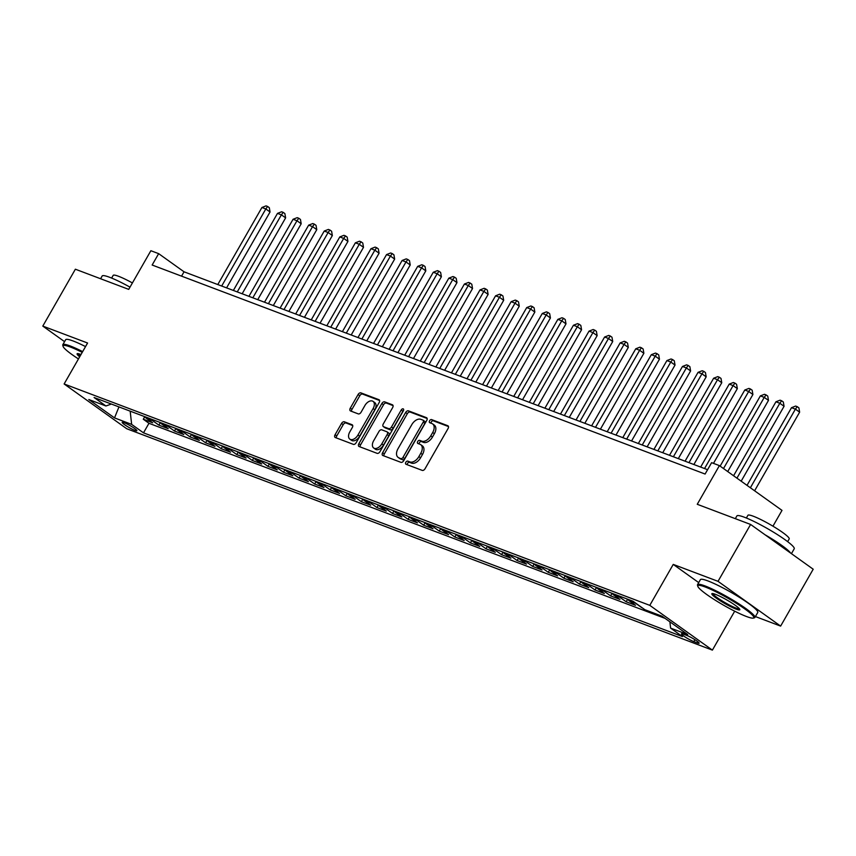 <?xml version="1.0" encoding="UTF-8"?>
<svg xmlns="http://www.w3.org/2000/svg" width="856" height="856" viewBox="0 0 856 856"><rect width="100%" height="100%" fill="white"/><g stroke="black" fill="none" stroke-linecap="round" stroke-linejoin="round"><path stroke-width="1.28" d="M405.819 462.283A1.819 1.124 -54.4 0 0 405.83 464.166A1.819 1.124 -54.4 0 0 405.99 464.252L422.243 470.393A2.589 1.605 -54.4 0 0 425.047 468.735L448.062 428.546A2.589 1.605 -54.4 0 0 448.052 425.86A2.589 1.605 -54.4 0 0 447.816 425.732L431.574 419.59A1.819 1.124 -54.4 0 0 429.605 420.745A1.819 1.124 -54.4 0 0 429.616 422.629A1.819 1.124 -54.4 0 0 429.787 422.714L431.884 423.517A8.303 5.125 -54.4 0 1 432.622 423.902A8.303 5.125 -54.4 0 1 432.687 432.505L430.761 435.854A8.303 5.125 -54.4 0 1 421.783 441.15L419.675 440.359A1.819 1.124 -54.4 0 0 417.717 441.514A1.819 1.124 -54.4 0 0 417.728 443.397A1.819 1.124 -54.4 0 0 417.889 443.483L419.986 444.275A8.303 5.125 -54.4 0 1 420.724 444.671A8.303 5.125 -54.4 0 1 420.788 453.273L418.873 456.623A8.303 5.125 -54.4 0 1 409.885 461.919L407.788 461.127A1.819 1.124 -54.4 0 0 405.819 462.283M420.724 444.671L422.415 445.88A8.303 5.125 -54.4 0 1 422.479 454.483L420.564 457.832A8.303 5.125 -54.4 0 1 411.575 463.128L409.478 462.336A1.819 1.124 -54.4 0 0 407.51 463.492A1.819 1.124 -54.4 0 0 407.189 464.701M448.49 426.555L433.264 420.799A1.819 1.124 -54.4 0 0 431.296 421.965A1.819 1.124 -54.4 0 0 430.975 423.174M432.622 423.902L434.313 425.111A8.303 5.125 -54.4 0 1 434.377 433.714L432.462 437.063A8.303 5.125 -54.4 0 1 423.474 442.359L421.366 441.568A1.819 1.124 -54.4 0 0 419.408 442.723A1.819 1.124 -54.4 0 0 419.087 443.932M134.959 430.418A8.453 1.081 -150.2 0 0 136.885 430.75A8.453 1.081 -150.2 0 0 132.466 427.048A8.453 1.081 -150.2 0 0 124.131 422.682A8.453 1.081 -150.2 0 0 122.205 422.35A8.453 1.081 -150.2 0 0 126.624 426.042A8.453 1.081 -150.2 0 0 134.959 430.418M344.337 421.794A2.589 1.605 -54.4 0 0 341.533 423.453L335.07 434.73A2.589 1.605 -54.4 0 0 335.092 437.416A2.589 1.605 -54.4 0 0 335.317 437.534L353.357 444.36A2.589 1.605 -54.4 0 0 356.171 442.702L379.187 402.513A2.589 1.605 -54.4 0 0 379.165 399.816A2.589 1.605 -54.4 0 0 378.94 399.699L360.9 392.872A2.589 1.605 -54.4 0 0 358.086 394.53L350.286 408.151A2.589 1.605 -54.4 0 0 350.307 410.837A2.589 1.605 -54.4 0 0 350.543 410.966L358.257 413.887A2.589 1.605 -54.4 0 0 361.072 412.228L364.934 405.476A6.944 4.28 -54.4 0 1 373.066 401.378A6.944 4.28 -54.4 0 1 373.12 408.569L357.958 435.03A6.944 4.28 -54.4 0 1 349.837 439.128A6.944 4.28 -54.4 0 1 349.783 431.938L352.308 427.529A2.589 1.605 -54.4 0 0 352.287 424.833A2.589 1.605 -54.4 0 0 352.062 424.715L344.337 421.794L346.027 423.003A2.589 1.605 -54.4 0 0 343.224 424.662L336.761 435.939A2.589 1.605 -54.4 0 0 336.344 437.93M755.409 616.566L780.629 626.1L718.024 581.331L750.605 524.45L697.255 504.291L719.404 465.611L711.614 462.668L705.098 474.042L152.143 265.028L158.66 253.654L150.87 250.712L128.721 289.382L75.371 269.212L42.8 326.093L64.564 341.651M718.024 581.331L673.244 564.404L649.79 605.353L64.125 383.97L87.579 343.021L42.8 326.093M382.621 452.696A2.589 1.605 -54.4 0 0 382.643 455.392A2.589 1.605 -54.4 0 0 382.867 455.51L400.908 462.336A2.589 1.605 -54.4 0 0 403.722 460.678L426.737 420.478A2.589 1.605 -54.4 0 0 426.716 417.792A2.589 1.605 -54.4 0 0 426.491 417.675L408.451 410.848A2.589 1.605 -54.4 0 0 405.637 412.506L382.621 452.696L384.312 453.915A2.589 1.605 -54.4 0 0 383.895 455.895M377.132 453.348L359.092 446.522A2.589 1.605 -54.4 0 1 358.867 446.404A2.589 1.605 -54.4 0 1 358.846 443.718L381.862 403.518A2.589 1.605 -54.4 0 1 384.676 401.86L392.39 404.781A2.589 1.605 -54.4 0 1 392.626 404.909A2.589 1.605 -54.4 0 1 392.647 407.595L383.306 423.891A2.589 1.605 -54.4 0 0 383.328 426.588A2.589 1.605 -54.4 0 0 383.563 426.705L388.678 428.642A2.589 1.605 -54.4 0 0 391.492 426.984L401.207 410.013A1.819 1.124 -54.4 0 1 403.337 408.943A1.819 1.124 -54.4 0 1 403.347 410.827L379.946 451.69A2.589 1.605 -54.4 0 1 377.132 453.348M750.605 524.45L813.2 569.219L780.629 626.1M144.771 416.679L143.294 419.237L152.646 422.778L146.472 418.359L152.7 420.713A10.572 8.207 -69.3 0 1 151.052 419.055M160.34 422.564L158.874 425.132L168.225 428.663L162.041 424.244L168.279 426.598A10.572 8.207 -69.3 0 1 166.631 424.94M175.919 428.449L174.453 431.017L183.794 434.548L177.62 430.129L183.847 432.483A10.572 8.207 -69.3 0 1 182.21 430.825M191.498 434.334L190.032 436.902L199.373 440.433L193.199 436.025L199.427 438.379A10.572 8.207 -69.3 0 1 197.779 436.71M207.077 440.23L205.601 442.787L214.952 446.329L208.778 441.91L215.006 444.264A10.572 8.207 -69.3 0 1 213.358 442.606M222.646 446.115L221.18 448.683L230.521 452.214L224.347 447.795L230.585 450.149A10.572 8.207 -69.3 0 1 228.937 448.49M238.225 452L236.759 454.568L246.1 458.099L239.926 453.68L246.154 456.034A10.572 8.207 -69.3 0 1 244.516 454.375M253.804 457.885L252.327 460.453L261.679 463.984L255.505 459.576L261.733 461.93A10.572 8.207 -69.3 0 1 260.085 460.26M269.373 463.781L267.907 466.338L277.258 469.88L271.074 465.461L277.312 467.815A10.572 8.207 -69.3 0 1 275.664 466.156M284.952 469.666L283.486 472.234L292.827 475.765L286.653 471.346L292.88 473.7A10.572 8.207 -69.3 0 1 291.243 472.041M300.531 475.551L299.065 478.119L308.406 481.65L302.232 477.231L308.46 479.595A10.572 8.207 -69.3 0 1 306.812 477.926M316.11 481.436L314.634 484.004L323.985 487.535L317.811 483.126L324.039 485.48A10.572 8.207 -69.3 0 1 322.391 483.822M331.679 487.332L330.213 489.9L339.554 493.43L333.38 489.011L339.618 491.365A10.572 8.207 -69.3 0 1 337.97 489.707M347.258 493.216L345.792 495.785L355.133 499.315L348.959 494.896L355.187 497.25A10.572 8.207 -69.3 0 1 353.549 495.592M362.837 499.102L361.36 501.67L370.712 505.2L364.538 500.781L370.766 503.146A10.572 8.207 -69.3 0 1 369.118 501.477M378.416 504.997L376.94 507.555L386.291 511.086L380.118 506.677L386.345 509.031A10.572 8.207 -69.3 0 1 384.697 507.373M393.985 510.882L392.519 513.45L401.86 516.981L395.686 512.562L401.924 514.916A10.572 8.207 -69.3 0 1 400.276 513.258M409.564 516.767L408.098 519.335L417.439 522.866L411.265 518.447L417.493 520.801A10.572 8.207 -69.3 0 1 415.845 519.143M425.143 522.652L423.666 525.22L433.018 528.751L426.844 524.343L433.072 526.697A10.572 8.207 -69.3 0 1 431.424 525.028M440.712 528.548L439.246 531.105L448.598 534.636L442.413 530.228L448.651 532.582A10.572 8.207 -69.3 0 1 447.003 530.923M456.291 534.433L454.825 537.001L464.166 540.532L457.992 536.113L464.22 538.467A10.572 8.207 -69.3 0 1 462.582 536.808M471.87 540.318L470.404 542.886L479.745 546.417L473.571 541.998L479.799 544.352A10.572 8.207 -69.3 0 1 478.151 542.693M487.449 546.203L485.973 548.771L495.324 552.302L489.151 547.894L495.378 550.248A10.572 8.207 -69.3 0 1 493.73 548.578M503.018 552.099L501.552 554.656L510.893 558.198L504.719 553.779L510.957 556.133A10.572 8.207 -69.3 0 1 509.309 554.474M518.597 557.984L517.131 560.552L526.472 564.083L520.298 559.663L526.526 562.018A10.572 8.207 -69.3 0 1 524.889 560.359M534.176 563.869L532.7 566.437L542.051 569.968L535.877 565.548L542.105 567.903A10.572 8.207 -69.3 0 1 540.457 566.244M549.745 569.754L548.279 572.322L557.63 575.853L551.446 571.444L557.684 573.798A10.572 8.207 -69.3 0 1 556.036 572.129M565.324 575.649L563.858 578.207L573.199 581.748L567.025 577.329L573.253 579.683A10.572 8.207 -69.3 0 1 571.615 578.025M580.903 581.534L579.437 584.102L588.778 587.633L582.604 583.214L588.832 585.568A10.572 8.207 -69.3 0 1 587.184 583.91M596.482 587.419L595.006 589.987L604.357 593.518L598.183 589.099L604.411 591.453A10.572 8.207 -69.3 0 1 602.763 589.795M612.051 593.304L610.585 595.872L619.926 599.403L613.752 594.995L619.99 597.349A10.572 8.207 -69.3 0 1 618.342 595.69M627.63 599.2L626.164 601.757L635.505 605.299L629.331 600.88L635.559 603.234A10.572 8.207 -69.3 0 1 634.489 602.282M686.758 635.409L683.334 634.114A8.196 1.038 -150.2 0 0 681.462 633.793A8.196 1.038 -150.2 0 0 685.742 637.378A8.196 1.038 -150.2 0 0 693.82 641.615L697.244 642.91A8.196 1.038 -150.2 0 0 699.117 643.231A8.196 1.038 -150.2 0 0 694.837 639.646A8.196 1.038 -150.2 0 0 686.758 635.409M649.79 605.353L712.395 650.121L126.731 428.738L64.125 383.97M143.294 419.237L148.965 423.292L143.498 432.847L682.435 636.564L670.59 628.101L669.884 621.82M143.498 432.847L131.653 424.383L114.522 417.899L88.799 399.517L105.93 405.99L94.096 397.516L633.033 601.233L644.868 609.707L662.009 616.181L687.721 634.574L670.59 628.101M641.733 607.653L635.559 603.234M626.164 601.757L619.99 597.349M610.585 595.872L604.411 591.453M595.006 589.987L588.832 585.568M579.437 584.102L573.253 579.683M563.858 578.207L557.684 573.798M548.279 572.322L542.105 567.903M532.7 566.437L526.526 562.018M517.131 560.552L510.957 556.133M501.552 554.656L495.378 550.248M485.973 548.771L479.799 544.352M470.404 542.886L464.22 538.467M454.825 537.001L448.651 532.582M439.246 531.105L433.072 526.697M423.666 525.22L417.493 520.801M408.098 519.335L401.924 514.916M392.519 513.45L386.345 509.031M376.94 507.555L370.766 503.146M361.36 501.67L355.187 497.25M345.792 495.785L339.618 491.365M330.213 489.9L324.039 485.48M314.634 484.004L308.46 479.595M299.065 478.119L292.88 473.7M283.486 472.234L277.312 467.815M267.907 466.338L261.733 461.93M252.327 460.453L246.154 456.034M236.759 454.568L230.585 450.149M221.18 448.683L215.006 444.264M205.601 442.787L199.427 438.379M190.032 436.902L183.847 432.483M174.453 431.017L168.279 426.598M158.874 425.132L152.7 420.713M148.965 423.292L665.091 618.385M772.947 526.183L781.999 510.379L719.404 465.611M734.694 611.184L712.395 650.121M707.591 469.698L184.04 271.801L158.66 253.654M181.547 276.146L184.04 271.801M627.683 599.221A10.572 8.207 110.7 0 0 629.331 600.88M612.115 593.326A10.572 8.207 110.7 0 0 613.752 594.995M596.536 587.441A10.572 8.207 110.7 0 0 598.183 589.099M580.957 581.556A10.572 8.207 110.7 0 0 582.604 583.214M565.377 575.671A10.572 8.207 110.7 0 0 567.025 577.329M549.809 569.775A10.572 8.207 110.7 0 0 551.446 571.444M534.23 563.89A10.572 8.207 110.7 0 0 535.877 565.548M518.65 558.005A10.572 8.207 110.7 0 0 520.298 559.663M503.082 552.12A10.572 8.207 110.7 0 0 504.719 553.779M487.503 546.224A10.572 8.207 110.7 0 0 489.151 547.894M471.924 540.339A10.572 8.207 110.7 0 0 473.571 541.998M456.344 534.454A10.572 8.207 110.7 0 0 457.992 536.113M440.776 528.569A10.572 8.207 110.7 0 0 442.413 530.228M425.197 522.674A10.572 8.207 110.7 0 0 426.844 524.343M409.617 516.789A10.572 8.207 110.7 0 0 411.265 518.447M394.038 510.904A10.572 8.207 110.7 0 0 395.686 512.562M378.47 505.008A10.572 8.207 110.7 0 0 380.118 506.677M362.89 499.123A10.572 8.207 110.7 0 0 364.538 500.781M347.311 493.238A10.572 8.207 110.7 0 0 348.959 494.896M331.743 487.353A10.572 8.207 110.7 0 0 333.38 489.011M316.164 481.457A10.572 8.207 110.7 0 0 317.811 483.126M300.584 475.572A10.572 8.207 110.7 0 0 302.232 477.231M285.005 469.687A10.572 8.207 110.7 0 0 286.653 471.346M269.437 463.802A10.572 8.207 110.7 0 0 271.074 465.461M253.858 457.906A10.572 8.207 110.7 0 0 255.505 459.576M238.278 452.022A10.572 8.207 110.7 0 0 239.926 453.68M222.71 446.137A10.572 8.207 110.7 0 0 224.347 447.795M207.131 440.252A10.572 8.207 110.7 0 0 208.778 441.91M191.551 434.356A10.572 8.207 110.7 0 0 193.199 436.025M175.972 428.471A10.572 8.207 110.7 0 0 177.62 430.129M160.404 422.586A10.572 8.207 110.7 0 0 162.041 424.244M105.93 405.99L111.376 404.053M144.825 416.701A10.572 8.207 110.7 0 0 146.472 418.359M130.176 411.158L131.653 424.383M114.522 417.899L118.952 406.921M673.244 564.404L698.71 582.604M427.155 418.498L410.142 412.057A2.589 1.605 -54.4 0 0 407.328 413.716L384.312 453.915M401.015 458.57A1.819 1.124 -54.4 0 0 402.983 457.414L423.196 422.126A1.819 1.124 -54.4 0 0 423.174 420.243A1.819 1.124 -54.4 0 0 423.014 420.157L420.799 419.322A8.303 5.125 -54.4 0 0 411.811 424.619L397.997 448.737A8.303 5.125 -54.4 0 0 398.061 457.339A8.303 5.125 -54.4 0 0 398.8 457.735L402.716 459.779A1.819 1.124 -54.4 0 0 404.674 458.623L402.983 457.414M423.313 420.371L424.704 421.366A1.819 1.124 -54.4 0 1 424.865 421.452A1.819 1.124 -54.4 0 1 424.886 423.335L404.674 458.623M398.061 457.339L399.763 458.549A8.303 5.125 -54.4 0 0 400.49 458.944L398.8 457.735M402.716 459.779L400.49 458.944M393.065 405.605L386.366 403.069A2.589 1.605 -54.4 0 0 383.552 404.728L360.536 444.927A2.589 1.605 -54.4 0 0 360.119 446.907M384.825 427.615A2.589 1.605 -54.4 0 0 385.018 427.797A2.589 1.605 -54.4 0 0 385.254 427.914L390.368 429.851A2.589 1.605 -54.4 0 0 393.182 428.193L402.898 411.222L401.207 410.013M403.518 410.473A1.819 1.124 -54.4 0 0 402.898 411.222M373.623 440.808A6.944 4.28 -54.4 0 0 373.676 447.998A6.944 4.28 -54.4 0 0 381.797 443.9L387.137 434.581A2.589 1.605 -54.4 0 0 387.115 431.895A2.589 1.605 -54.4 0 0 386.891 431.766L381.765 429.83A2.589 1.605 -54.4 0 0 378.962 431.488L373.623 440.808M373.676 447.998L375.367 449.207A6.944 4.28 -54.4 0 0 383.488 445.109L381.797 443.9M388.581 432.976A2.589 1.605 -54.4 0 1 388.817 433.104A2.589 1.605 -54.4 0 1 388.827 435.79L383.488 445.109M352.726 425.539L346.027 423.003M349.837 439.128L351.527 440.337A6.944 4.28 -54.4 0 0 359.648 436.239L357.958 435.03M373.066 401.378L374.757 402.588A6.944 4.28 -54.4 0 1 374.81 409.778L359.648 436.239M379.604 400.522L362.591 394.092A2.589 1.605 -54.4 0 0 359.788 395.74L351.976 409.361A2.589 1.605 -54.4 0 0 351.559 411.351M754.607 490.788L799.632 412.175L795.406 409.147L791.511 407.681L747.02 485.363M750.38 487.77L795.406 409.147L797.203 406.654L798.894 407.863L799.632 412.175M791.511 407.681L795.641 406.065L797.203 406.654M746.464 616.502A32.25 4.098 -150.2 0 0 753.312 618.096A32.25 4.098 -150.2 0 0 738.6 604.711A32.25 4.098 -150.2 0 0 705.183 586.981A32.25 4.098 -150.2 0 0 697.811 586.307A32.25 4.098 -150.2 0 0 716.354 600.88A32.25 4.098 -150.2 0 0 746.464 616.502M697.811 586.307L697.512 585.247A33.042 4.205 29.8 0 1 697.544 584.637A33.042 4.205 29.8 0 1 705.066 585.943A33.042 4.205 29.8 0 1 737.626 603.031A33.042 4.205 29.8 0 1 754.885 617.486A33.042 4.205 29.8 0 1 754.382 617.818L753.312 618.096M736.139 609.13A16.125 2.054 29.8 0 1 719.436 600.259A16.125 2.054 29.8 0 1 712.074 593.572A16.125 2.054 29.8 0 1 715.498 594.364A16.125 2.054 29.8 0 1 730.553 602.175A16.125 2.054 29.8 0 1 739.83 609.461A16.125 2.054 29.8 0 1 736.139 609.13M712.877 593.582A15.333 1.947 -150.2 0 0 721.351 600.42A15.333 1.947 -150.2 0 0 736.021 608.081A15.333 1.947 -150.2 0 0 739.413 608.777M735.325 518.672L736.888 515.933A33.042 4.205 29.8 0 1 744.41 517.238A33.042 4.205 29.8 0 1 776.981 534.326A33.042 4.205 29.8 0 1 794.229 548.782L791.436 553.661M764.986 534.743A33.042 4.205 29.8 0 1 790.602 553.062M746.368 518.008L747.919 515.301A23.786 3.028 29.8 0 1 753.333 516.232A23.786 3.028 29.8 0 1 776.777 528.537A23.786 3.028 29.8 0 1 789.2 538.948L787.648 541.645M697.544 584.637L700.411 579.64A33.042 4.205 29.8 0 1 707.933 580.935A33.042 4.205 29.8 0 1 740.494 598.023A33.042 4.205 29.8 0 1 757.753 612.479L754.885 617.486M82.219 352.372A32.25 4.098 -150.2 0 0 70.449 347.055A32.25 4.098 -150.2 0 0 63.077 346.38A32.25 4.098 -150.2 0 0 78.463 358.942M63.077 346.38L62.777 345.321A33.042 4.205 29.8 0 1 62.809 344.711A33.042 4.205 29.8 0 1 70.331 346.006A33.042 4.205 29.8 0 1 82.668 351.602M79.694 356.802A16.125 2.054 29.8 0 1 77.35 353.646A16.125 2.054 29.8 0 1 80.774 354.438A16.125 2.054 29.8 0 1 80.999 354.523M78.142 353.656A15.333 1.947 -150.2 0 0 80.164 355.978M100.591 278.746L102.164 276.007A33.042 4.205 29.8 0 1 109.686 277.301A33.042 4.205 29.8 0 1 130.005 287.145M111.633 278.072L113.185 275.375A23.786 3.028 29.8 0 1 118.599 276.306A23.786 3.028 29.8 0 1 132.412 282.94M62.809 344.711L65.677 339.714A33.042 4.205 29.8 0 1 73.199 341.009A33.042 4.205 29.8 0 1 85.536 346.594M741.168 481.179L784.064 406.29L779.827 403.262L775.943 401.785L733.581 475.754M736.941 478.151L779.827 403.262L781.624 400.769L783.315 401.978L784.064 406.29M775.943 401.785L780.073 400.18L781.624 400.769M727.728 471.57L768.485 400.394L764.258 397.377L760.363 395.9L720.131 466.135M723.502 468.542L764.258 397.377L766.045 394.884L767.746 396.093L768.485 400.394M760.363 395.9L764.494 394.295L766.045 394.884M713.476 463.374L752.906 394.509L748.679 391.481L744.784 390.015L700.647 467.076M704.542 468.553L748.679 391.481L750.477 388.999L752.167 390.208L752.906 394.509M744.784 390.015L748.914 388.41L750.477 388.999M693.863 464.519L737.337 388.624L733.1 385.596L729.205 384.13L685.067 461.191M688.962 462.668L733.1 385.596L734.897 383.103L736.588 384.312L737.337 388.624M729.205 384.13L733.335 382.514L734.897 383.103M678.294 458.623L721.758 382.739L717.531 379.711L713.637 378.234L669.499 455.306M673.394 456.772L717.531 379.711L719.318 377.218L721.009 378.427L721.758 382.739M713.637 378.234L717.767 376.629L719.318 377.218M662.715 452.738L706.179 376.843L701.952 373.826L698.057 372.349L653.92 449.411M657.815 450.887L701.952 373.826L703.75 371.333L705.44 372.542L706.179 376.843M698.057 372.349L702.188 370.744L703.75 371.333M647.136 446.853L690.599 370.958L686.373 367.93L682.478 366.464L638.341 443.526M642.235 445.002L686.373 367.93L688.171 365.437L689.861 366.657L690.599 370.958M682.478 366.464L686.608 364.849L688.171 365.437M631.567 440.968L675.031 365.073L670.794 362.045L666.899 360.579L622.772 437.641M626.667 439.117L670.794 362.045L672.591 359.552L674.282 360.761L675.031 365.073M666.899 360.579L671.04 358.964L672.591 359.552M615.988 435.073L659.452 359.188L655.225 356.16L651.33 354.684L607.193 431.756M611.088 433.222L655.225 356.16L657.012 353.667L658.713 354.876L659.452 359.188M651.33 354.684L655.461 353.079L657.012 353.667M600.409 429.188L643.873 353.293L639.646 350.275L635.751 348.799L591.614 425.86M595.509 427.337L639.646 350.275L641.444 347.782L643.134 348.991L643.873 353.293M635.751 348.799L639.881 347.194L641.444 347.782M584.83 423.303L628.304 347.408L624.067 344.38L620.172 342.914L576.035 419.975M579.929 421.452L624.067 344.38L625.864 341.886L627.555 343.106L628.304 347.408M620.172 342.914L624.302 341.298L625.864 341.886M569.261 417.418L612.725 341.523L608.498 338.495L604.603 337.018L560.466 414.09M564.361 415.556L608.498 338.495L610.285 336.001L611.976 337.21L612.725 341.523M604.603 337.018L608.734 335.413L610.285 336.001M553.682 411.522L597.146 335.627L592.919 332.61L589.024 331.133L544.887 408.205M548.782 409.671L592.919 332.61L594.717 330.116L596.407 331.325L597.146 335.627M589.024 331.133L593.155 329.528L594.717 330.116M538.103 405.637L581.566 329.742L577.34 326.725L573.445 325.248L529.308 402.309M533.202 403.786L577.34 326.725L579.138 324.231L580.828 325.44L581.566 329.742M573.445 325.248L577.575 323.643L579.138 324.231M522.535 399.752L565.998 323.857L561.761 320.829L557.866 319.363L513.739 396.424M517.623 397.901L561.761 320.829L563.558 318.336L565.249 319.545L565.998 323.857M557.866 319.363L561.996 317.747L563.558 318.336M506.955 393.867L550.419 317.972L546.192 314.944L542.297 313.467L498.16 390.539M502.055 392.005L546.192 314.944L547.979 312.451L549.67 313.66L550.419 317.972M542.297 313.467L546.428 311.862L547.979 312.451M491.376 387.971L534.84 312.076L530.613 309.059L526.718 307.582L482.581 384.654M486.476 386.12L530.613 309.059L532.411 306.566L534.101 307.775L534.84 312.076M526.718 307.582L530.848 305.977L532.411 306.566M475.797 382.086L519.26 306.191L515.034 303.163L511.139 301.697L467.002 378.759M470.896 380.235L515.034 303.163L516.831 300.681L518.522 301.89L519.26 306.191M511.139 301.697L515.269 300.092L516.831 300.681M460.228 376.201L503.692 300.306L499.455 297.278L495.57 295.812L451.433 372.874M455.328 374.35L499.455 297.278L501.252 294.785L502.943 295.994L503.692 300.306M495.57 295.812L499.701 294.197L501.252 294.785M444.649 370.316L488.113 294.421L483.886 291.393L479.991 289.916L435.854 366.989M439.749 368.455L483.886 291.393L485.673 288.9L487.374 290.109L488.113 294.421M479.991 289.916L484.122 288.312L485.673 288.9M429.07 364.421L472.533 288.525L468.307 285.508L464.412 284.031L420.275 361.104M424.169 362.57L468.307 285.508L470.105 283.015L471.795 284.224L472.533 288.525M464.412 284.031L468.542 282.426L470.105 283.015M413.491 358.536L456.965 282.64L452.728 279.612L448.833 278.147L404.706 355.208M408.59 356.685L452.728 279.612L454.525 277.13L456.216 278.339L456.965 282.64M448.833 278.147L452.963 276.541L454.525 277.13M397.922 352.651L441.386 276.755L437.159 273.727L433.264 272.262L389.127 349.323M393.022 350.8L437.159 273.727L438.946 271.234L440.637 272.443L441.386 276.755M433.264 272.262L437.395 270.646L438.946 271.234M382.343 346.755L425.807 270.871L421.58 267.842L417.685 266.366L373.548 343.438M377.442 344.904L421.58 267.842L423.378 265.349L425.068 266.558L425.807 270.871M417.685 266.366L421.815 264.761L423.378 265.349M366.764 340.87L410.227 264.975L406.001 261.957L402.106 260.481L357.969 337.553M361.863 339.019L406.001 261.957L407.798 259.464L409.489 260.673L410.227 264.975M402.106 260.481L406.236 258.876L407.798 259.464M351.195 334.985L394.659 259.09L390.422 256.062L386.538 254.596L342.4 331.657M346.295 333.134L390.422 256.062L392.219 253.579L393.91 254.788L394.659 259.09M386.538 254.596L390.668 252.98L392.219 253.579M335.616 329.1L379.08 253.205L374.853 250.177L370.958 248.711L326.821 325.772M330.716 327.249L374.853 250.177L376.64 247.684L378.341 248.893L379.08 253.205M370.958 248.711L375.089 247.095L376.64 247.684M320.037 323.204L363.5 247.32L359.274 244.292L355.379 242.815L311.242 319.887M315.136 321.353L359.274 244.292L361.072 241.799L362.762 243.008L363.5 247.32M355.379 242.815L359.509 241.21L361.072 241.799M304.458 317.319L347.932 241.424L343.695 238.407L339.8 236.93L295.662 313.992M299.557 315.468L343.695 238.407L345.492 235.914L347.183 237.123L347.932 241.424M339.8 236.93L343.93 235.325L345.492 235.914M288.889 311.434L332.353 235.539L328.126 232.511L324.231 231.045L280.094 308.106M283.989 309.583L328.126 232.511L329.913 230.018L331.604 231.238L332.353 235.539M324.231 231.045L328.362 229.429L329.913 230.018M273.31 305.549L316.774 229.654L312.547 226.626L308.652 225.16L264.515 302.221M268.41 303.698L312.547 226.626L314.345 224.133L316.035 225.342L316.774 229.654M308.652 225.16L312.782 223.544L314.345 224.133M257.731 299.654L301.194 223.769L296.968 220.741L293.073 219.264L248.936 296.337M252.83 297.802L296.968 220.741L298.765 218.248L300.456 219.457L301.194 223.769M293.073 219.264L297.203 217.659L298.765 218.248M242.162 293.769L285.626 217.873L281.389 214.856L277.494 213.379L233.367 290.441M237.262 291.917L281.389 214.856L283.186 212.363L284.877 213.572L285.626 217.873M277.494 213.379L281.635 211.774L283.186 212.363M226.583 287.884L270.047 211.988L265.82 208.96L261.925 207.494L217.788 284.556M221.683 286.032L265.82 208.96L267.607 206.467L269.308 207.687L270.047 211.988M261.925 207.494L266.055 205.879L267.607 206.467M697.897 641.786L697.244 642.91M694.922 639.7L693.82 641.615M411.575 463.128L409.885 461.919M420.564 457.832L418.873 456.623M422.479 454.483L420.788 453.273M421.366 441.568L419.675 440.359M423.474 442.359L421.783 441.15M432.462 437.063L430.761 435.854M434.377 433.714L432.687 432.505M433.264 420.799L431.574 419.59M409.478 462.336L407.788 461.127M407.328 413.716L405.637 412.506M410.142 412.057L408.451 410.848M424.886 423.335L423.196 422.126M360.536 444.927L358.846 443.718M383.552 404.728L381.862 403.518M386.366 403.069L384.676 401.86M385.254 427.914L383.563 426.705M390.368 429.851L388.678 428.642M393.182 428.193L391.492 426.984M388.827 435.79L387.137 434.581M374.81 409.778L373.12 408.569M351.976 409.361L350.286 408.151M359.788 395.74L358.086 394.53M362.591 394.092L360.9 392.872M336.761 435.939L335.07 434.73M343.224 424.662L341.533 423.453M424.865 421.452L423.174 420.243M385.018 427.797L383.328 426.588M388.817 433.104L387.115 431.895"/></g></svg>
